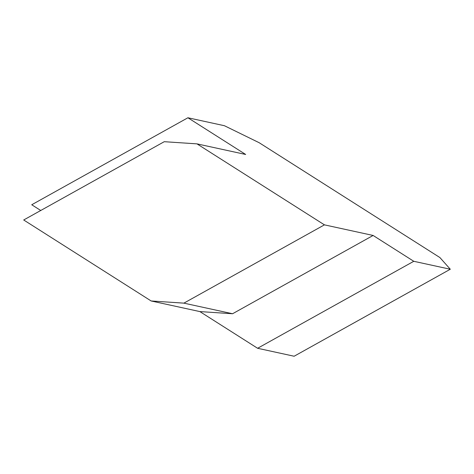<?xml version="1.0" encoding="UTF-8"?>
<svg xmlns="http://www.w3.org/2000/svg" width="474" height="474" viewBox="0 0 474 474"><rect width="100%" height="100%" fill="white"/><g stroke="black" fill="none" stroke-linecap="round" stroke-linejoin="round"><path stroke-width="0.71" d="M199.85 311.578L151.153 300.972L183.876 303.141L232.568 313.747L199.85 311.578L257.607 348.277L294.129 356.235L450.3 269.244L413.778 261.293L373.121 235.459L324.429 224.854L183.876 303.141M324.429 224.854L196.977 143.865L164.253 141.696L23.7 219.983L151.153 300.972M196.977 143.865L245.668 154.471L187.911 117.765L31.734 204.756L40.752 210.486M187.911 117.765L224.427 125.723L259.189 142.727L439.884 257.542L450.3 269.244M373.121 235.459L232.568 313.747M413.778 261.293L257.607 348.277"/></g></svg>

